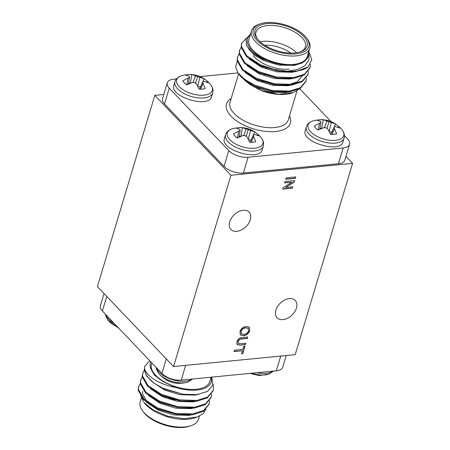 <?xml version="1.0" encoding="UTF-8"?>
<svg xmlns="http://www.w3.org/2000/svg" width="450" height="450" viewBox="0 0 450 450"><rect width="100%" height="100%" fill="white"/><g stroke="black" fill="none" stroke-linecap="round" stroke-linejoin="round"><path stroke-width="0.67" d="M284.648 182.919L285.064 181.536L294.677 180.596L294.238 182.059L285.649 187.47L292.821 186.767L292.41 188.151L282.797 189.09L283.236 187.627L291.819 182.216L284.648 182.919M240.418 343.761L245.886 343.226L245.469 344.61L239.94 345.15L237.105 344.655L236.857 341.809C237.786 339.126 239.563 337.719 242.207 337.59L247.736 337.05L247.32 338.439L241.852 338.974C240.097 338.946 238.854 339.817 238.123 341.578L238.191 343.434L240.418 343.761M163.772 94.472L154.8 95.349L230.951 175.258L173.565 366.548L295.2 354.651L352.592 163.361L345.966 156.409M230.951 175.258L352.592 163.361M282.999 319.635A12.549 8.376 136.4 0 0 294.722 311.811A12.549 8.376 136.4 0 0 295.239 300.459A12.549 8.376 136.4 0 0 280.378 303.053A12.549 8.376 136.4 0 0 277.076 317.773A12.549 8.376 136.4 0 0 282.999 319.635M236.841 231.311A12.549 8.376 136.4 0 0 248.563 223.487A12.549 8.376 136.4 0 0 249.081 212.136A12.549 8.376 136.4 0 0 234.219 214.729A12.549 8.376 136.4 0 0 230.917 229.449A12.549 8.376 136.4 0 0 236.841 231.311M234.039 351.596L234.456 350.213L242.961 349.38L243.906 346.23L245.014 346.123L242.708 353.807L241.599 353.914L242.544 350.764L234.039 351.596M239.929 331.577C241.088 328.613 243.152 326.902 246.127 326.447L249.339 327.257L249.784 330.621C248.586 333.652 246.471 335.363 243.444 335.762L240.351 334.918L239.929 331.577M285.744 179.269L286.161 177.879L295.768 176.94L295.358 178.324L285.744 179.269M154.8 95.349L97.408 286.639L173.565 366.548M244.811 346.14L242.708 353.807M242.561 353.649L241.65 353.739M234.096 351.422L242.544 350.764M245.683 343.243L245.469 344.61M245.317 344.452L239.94 345.15M239.788 344.993L237.032 344.576M247.534 337.072L247.32 338.439M247.168 338.282L241.706 338.816C239.946 338.794 238.703 339.66 237.977 341.421L238.123 341.578M237.977 341.421L238.118 343.35M249.261 327.184L249.784 330.621M249.638 330.463C248.439 333.495 246.324 335.211 243.292 335.604L243.444 335.762M243.292 335.604L240.283 334.839M248.254 328.281L245.548 327.679C243.354 327.915 241.802 329.124 240.891 331.307L241.301 333.697M248.67 330.739L248.327 328.354L245.694 327.836C243.506 328.072 241.954 329.282 241.037 331.464L241.374 333.776L243.866 334.373C246.111 334.176 247.714 332.961 248.67 330.739M294.474 180.613L294.238 182.059M294.086 181.901L285.649 187.47M292.624 186.784L292.41 188.151M292.258 187.999L282.847 188.916M284.698 182.745L291.819 182.216M295.571 176.963L295.358 178.324M295.206 178.172L285.795 179.089M342.09 129.892A18.613 8.994 -163.3 0 1 342.096 129.904C344.188 132.615 344.858 135.366 344.098 138.144A19.699 9.523 -163.3 0 1 322.493 141.604A19.699 9.523 -163.3 0 1 306.36 126.827L305.257 130.494C300.561 141.907 340.639 153.934 342.996 141.817M342.096 129.904A18.613 8.994 -163.3 0 1 335.723 140.304A18.613 8.994 -163.3 0 1 312.159 133.234A18.613 8.994 -163.3 0 1 312.576 121.044L312.576 121.044C309.33 122.158 307.26 124.087 306.36 126.827M323.572 127.71L318.15 130.061A13.494 6.525 -163.3 0 1 314.319 126.034L320.996 122.434L320.529 121.433L317.149 120.319A13.494 6.525 -163.3 0 1 323.274 119.717L335.599 123.953A13.494 6.525 -163.3 0 1 339.429 127.98L335.419 126.551L334.142 126.951L334.418 128.582L336.6 133.695A13.494 6.525 -163.3 0 1 330.474 134.297L327.949 129.218L326.059 127.744L323.572 127.71M332.049 131.906A11.16 5.394 16.7 0 0 331.982 131.856L333.157 129.285M334.243 126.917L335.599 123.953M331.374 122.304L329.119 131.344M329.496 132.097L331.982 131.856M329.079 121.641L326.981 128.43M326.998 120.802L324.461 127.699M323.274 119.717L321.705 128.402M321.593 128.284A11.16 5.394 16.7 0 0 319.911 128.244M320.996 122.434L319.719 129.274M319.528 123.463L318.099 130.022M334.418 128.582L332.117 134.359M334.142 126.951L331.026 134.331M224.454 138.398C219.757 149.811 259.83 161.837 262.192 149.721L263.295 146.053A19.699 9.523 -163.3 0 1 241.689 149.507A19.699 9.523 -163.3 0 1 225.557 134.73L224.454 138.398M261.281 137.796A18.613 8.994 -163.3 0 1 261.293 137.807A18.613 8.994 -163.3 0 1 254.919 148.208A18.613 8.994 -163.3 0 1 231.356 141.137A18.613 8.994 -163.3 0 1 231.773 128.947L231.773 128.947C228.527 130.061 226.457 131.991 225.557 134.73M242.769 135.613L237.347 137.964A13.494 6.525 -163.3 0 1 233.511 133.937L240.193 130.337L239.726 129.336L236.346 128.222A13.494 6.525 -163.3 0 1 242.471 127.62L254.79 131.856A13.494 6.525 -163.3 0 1 258.626 135.883L254.616 134.454L253.339 134.859L253.609 136.485L255.791 141.598A13.494 6.525 -163.3 0 1 249.671 142.2L247.146 137.121L245.25 135.647L242.769 135.613M251.246 139.809A11.16 5.394 16.7 0 0 251.173 139.759L252.349 137.188M253.434 134.82L254.79 131.856M250.566 130.207L248.316 139.247M248.692 140.001L251.173 139.759M248.276 129.544L246.178 136.339M246.195 128.706L243.658 135.602M242.471 127.62L240.902 136.305M240.789 136.187A11.16 5.394 16.7 0 0 239.107 136.148M240.193 130.337L238.916 137.177M238.719 131.366L237.296 137.925M253.609 136.485L251.314 142.262M253.339 134.859L250.222 142.234M173.863 85.314C169.166 96.728 209.239 108.754 211.601 96.638L212.704 92.97A19.699 9.523 -163.3 0 1 191.098 96.424A19.699 9.523 -163.3 0 1 174.966 81.647L173.863 85.314M212.704 92.97C213.463 90.186 212.794 87.435 210.696 84.718A18.613 8.994 -163.3 0 1 210.701 84.724A18.613 8.994 -163.3 0 1 204.328 95.124A18.613 8.994 -163.3 0 1 180.765 88.054A18.613 8.994 -163.3 0 1 181.181 75.864L181.181 75.864C177.936 76.978 175.866 78.907 174.966 81.647M192.178 82.53L186.756 84.881A13.494 6.525 -163.3 0 1 182.919 80.854L189.602 77.254L189.135 76.252L185.754 75.139A13.494 6.525 -163.3 0 1 191.88 74.537L204.204 78.772A13.494 6.525 -163.3 0 1 208.035 82.8L204.024 81.371L202.748 81.776L203.018 83.402L205.206 88.515A13.494 6.525 -163.3 0 1 199.08 89.117L196.554 84.038L194.664 82.564L192.178 82.53M200.655 86.726A11.16 5.394 16.7 0 0 200.582 86.676L201.763 84.105M202.849 81.737L204.204 78.772M199.974 77.124L197.724 86.164M198.101 86.918L200.582 86.676M197.685 76.461L195.587 83.25M195.604 75.623L193.067 82.519M191.88 74.537L190.311 83.222M190.198 83.104A11.16 5.394 16.7 0 0 188.516 83.064M189.602 77.254L188.325 84.094M188.134 78.283L186.705 84.842M203.018 83.402L200.722 89.179M202.748 81.776L199.631 89.151M349.599 144.304L344.863 160.093A14.484 7.003 -163.3 0 1 338.428 163.738L343.164 147.949A14.484 7.003 16.7 0 0 349.599 144.304A14.484 7.003 16.7 0 0 347.608 138.977L344.407 135.619M176.456 78.913L173.7 79.183A14.484 7.003 16.7 0 0 167.265 82.828A14.484 7.003 16.7 0 0 169.256 88.149L228.774 150.604A14.484 7.003 16.7 0 0 248.102 157.247L243.36 173.036L338.428 163.738M243.36 173.036A14.484 7.003 -163.3 0 1 224.038 166.393L228.774 150.604M169.256 88.149L164.52 103.939L224.038 166.393M164.52 103.939A14.484 7.003 -163.3 0 1 162.529 98.617L167.265 82.828M308.469 50.721L311.794 59.614L308.143 66.943A36.214 17.499 -163.3 0 1 287.336 71.224L273.398 69.266L260.336 64.744L246.887 55.941L241.397 46.356L241.678 43.386L246.352 38.047M310.444 64.26L310.05 67.545L304.498 74.166L293.676 77.608L276.159 77.012L258.311 71.494L244.862 62.685L239.372 53.1L239.659 50.124L241.161 47.363M308.424 71.218L308.019 74.312L302.462 80.921L291.651 84.358L274.134 83.756L256.286 78.244L242.837 69.435L237.347 59.85L237.634 56.874L239.136 54.107M306.399 77.962L306 81.039L300.448 87.666L289.626 91.108L272.109 90.506L254.261 84.988L244.603 79.374L237.887 72.827A36.214 17.499 16.7 0 0 238.759 74.059A36.214 17.499 16.7 0 0 256.528 86.934L253.626 85.657L240.12 75.853L238.759 74.059M308.143 66.943L295.447 71.707L280.052 71.438L260.083 65.587L246.487 56.638L241.144 47.199L241.566 43.796M309.909 67.978L304.239 75.015L293.423 78.452L278.027 78.188L258.058 72.337L244.463 63.388L239.119 53.944L239.546 50.546M307.884 74.728L302.22 81.759L291.397 85.202L276.007 84.938L256.033 79.087L242.438 70.138L237.094 60.694L237.521 57.296M305.859 81.472L300.184 88.515L289.373 91.952L273.983 91.688L256.528 86.934M308.458 51.964C308.947 54.27 308.554 56.329 307.277 58.146C305.269 61.762 300.853 63.934 294.024 64.671L280.851 64.519L262.648 59.096L252.472 52.762L246.578 45.669L245.931 39.038L250.532 34.037M250.296 34.836A31.871 15.401 16.7 0 0 253.378 51.907A31.871 15.401 16.7 0 0 282.926 64.772M251.528 30.729L248.974 39.229A30.42 14.704 16.7 0 0 262.035 57.077A30.42 14.704 16.7 0 0 293.732 64.367A30.42 14.704 16.7 0 0 307.249 56.711L309.797 48.212A30.42 14.704 -163.3 0 1 296.286 55.862A30.42 14.704 -163.3 0 1 264.583 48.572A30.42 14.704 -163.3 0 1 251.528 30.729A30.42 14.704 -163.3 0 1 258.699 24.407L260.111 23.906A28.969 14.001 16.7 0 0 259.594 42.756A28.969 14.001 16.7 0 0 295.909 53.865A28.969 14.001 16.7 0 0 306.388 37.794A28.969 14.001 16.7 0 0 260.111 23.906M306.388 37.794L307.288 38.987A30.42 14.704 -163.3 0 1 309.797 48.212M295.014 52.931A27.231 13.162 -163.3 0 1 257.186 38.689A27.231 13.162 -163.3 0 1 266.704 23.614A27.231 13.162 -163.3 0 1 301.044 33.913A27.231 13.162 -163.3 0 1 300.69 51.739A27.231 13.162 -163.3 0 1 295.014 52.931M287.336 71.224L297.422 69.542L304.92 65.694L308.897 59.968L308.835 53.061M251.533 60.126A31.871 15.401 -163.3 0 1 251.994 60.064M292.376 92.903A31.871 15.401 -163.3 0 1 261.461 90.726L250.622 84.983L244.479 80.151M253.108 60.801A30.42 14.704 16.7 0 0 252.467 60.879M237.938 72.9L200.177 76.59M330.969 121.522L299.751 88.768M248.102 157.247L343.164 147.949M261.461 90.726L278.578 94.23L293.243 92.599L299.301 89.016M237.189 61.431L235.637 66.718L237.887 72.827M299.959 51.981A25.785 12.459 16.7 0 0 305.359 46.879A25.785 12.459 16.7 0 0 284.243 27.534A25.785 12.459 16.7 0 0 255.966 32.057A25.785 12.459 16.7 0 0 257.664 39.291M289.17 69.154A25.785 12.459 -163.3 0 1 253.356 55.671M260.038 41.754A25.785 12.459 -163.3 0 1 296.623 52.729M290.79 53.083A22.888 11.059 16.7 0 0 264.713 45.259M307.277 58.146L302.237 62.972L293.771 65.514L278.764 65.081L263.464 60.441L254.306 55.029L248.535 48.769M294.114 71.859L291.746 72.264L276.739 71.831L261.439 67.191L249.204 59.034M292.089 78.604L289.721 79.009L274.714 78.581L259.414 73.941L247.179 65.784M290.064 85.354L287.702 85.759L272.689 85.326L257.389 80.685L245.154 72.534M293.04 90.506L285.677 92.509L270.664 92.076L255.364 87.435L250.622 84.983M280.597 64.485L262.648 59.102M292.68 71.319L279.276 71.325M280.052 71.438L261.692 66.347L259.633 65.379M260.342 65.711L249.458 58.191M292.343 77.76L289.974 78.165L277.251 78.075M278.027 78.188L259.667 73.097L257.608 72.124M258.322 72.456L247.433 64.941M302.001 76.179L297.225 81.906L287.955 84.915L274.506 84.724L257.642 79.841L255.583 78.874M256.298 79.206L245.407 71.691M288.293 91.26L285.93 91.665L272.481 91.474L254.351 85.995M247.972 82.288L243.382 78.441M251.989 373.196A18.613 8.994 16.7 0 0 268.819 374.136L273.544 371.087M107.876 320.057A18.613 8.994 16.7 0 0 107.91 320.102A18.613 8.994 16.7 0 0 117.461 326.835M158.462 373.14A18.613 8.994 16.7 0 0 158.496 373.185A18.613 8.994 16.7 0 0 188.016 382.039L192.741 378.99M138.634 386.887L138.212 390.291L143.556 399.729L157.146 408.679L177.12 414.529L192.516 414.799L203.333 411.356L208.997 404.319M140.659 380.137L140.237 383.541L145.581 392.985L159.171 401.929L179.145 407.784L194.535 408.049L205.357 404.606L211.022 397.575M142.684 373.393L142.262 376.791L147.606 386.235L161.196 395.184L181.17 401.034L196.56 401.299L207.377 397.862L213.047 390.825M144.709 366.643L144.287 370.046L146.908 376.352L153.669 382.894A36.214 17.499 -163.3 0 1 144.523 367.853C145.018 375.148 158.906 384.474 175.534 387.422A31.871 15.401 16.7 0 0 211.089 377.218M140.254 383.704L138.746 386.471L138.465 389.447L143.955 399.032L157.399 407.835L175.252 413.353L192.769 413.955L203.58 410.512L209.138 403.897L209.542 400.809M142.279 376.954L140.777 379.716L140.49 382.697L145.98 392.282L159.424 401.085L177.278 406.603L194.788 407.205L205.611 403.762L211.162 397.147L211.567 394.065M144.304 370.204L142.796 372.983L142.515 375.947L147.999 385.532L161.449 394.341L179.303 399.859L196.813 400.455L207.641 397.012L213.188 390.392L213.581 387.056L213.075 384.182M149.777 360.737L144.821 366.216L144.523 367.853M197.286 416.964L194.895 417.808A31.871 15.401 -163.3 0 1 143.994 402.536L153.349 410.102L168.03 416.267L183.904 418.759L197.286 416.964L203.04 413.758L206.072 409.264M141.317 398.07L140.203 401.788A30.42 14.704 16.7 0 0 142.712 411.013A30.42 14.704 16.7 0 0 191.301 425.593A30.42 14.704 16.7 0 0 198.472 419.271L199.434 416.081M175.14 399.915A27.231 13.162 16.7 0 0 168.362 398.014M191.301 425.593L189.889 426.094A28.969 14.001 -163.3 0 1 143.612 412.206L142.712 411.013M140.692 395.179L143.46 401.833M150.913 361.929A31.871 15.401 16.7 0 0 150.362 363.009C149.833 365.085 150.176 367.318 151.386 369.714C153.281 374.186 157.567 378.326 164.25 382.146L175.534 387.422M211.101 377.196L209.773 381.617A30.42 14.704 -163.3 0 1 196.256 389.267A30.42 14.704 -163.3 0 1 164.559 381.983A30.42 14.704 -163.3 0 1 151.498 364.134L151.858 362.925M286.228 355.528L282.735 367.172A14.484 7.003 -163.3 0 1 276.3 370.817L181.232 380.115A14.484 7.003 -163.3 0 1 161.91 373.472L102.392 311.023A14.484 7.003 -163.3 0 1 100.401 305.696L104.034 293.591M150.362 363.009L150.874 361.89M211.753 377.134L212.833 385.228L207.551 391.427L196.931 394.605L182.981 394.256L162.838 388.254L153.669 382.894M165.296 396.917A25.785 12.459 -163.3 0 1 178.436 400.59M155.306 398.998A25.785 12.459 16.7 0 0 160.836 402.677M192.69 407.509A25.785 12.459 16.7 0 0 192.988 407.402M153.326 390.274A22.888 11.059 -163.3 0 1 153.073 389.627M142.746 391.337L142.509 393.863L146.796 401.563L157.41 408.803M156.696 408.471L158.76 409.438L177.12 414.529M176.344 414.416L189.067 414.512L191.436 414.107M148.551 394.537L159.435 402.053M158.721 401.721L160.785 402.688L179.145 407.784M178.369 407.666L191.093 407.762L193.461 407.357M150.576 387.787L161.46 395.303M160.746 394.971L162.81 395.944L181.17 401.034M180.394 400.922L193.118 401.012L195.486 400.607M162.838 388.254L164.835 389.194L182.981 394.256M146.273 402.126L158.507 410.282L173.807 414.923L188.814 415.356L191.183 414.951M148.297 395.381L160.532 403.532L175.832 408.173L190.839 408.606L193.208 408.201M150.322 388.631L162.557 396.787L177.857 401.423L192.864 401.856L195.232 401.451M152.347 381.881L164.582 390.037L179.876 394.678L194.889 395.111L198.641 394.374M150.328 366.817L150.351 367.712L154.328 375.086L164.25 382.146M238.59 73.834L230.023 102.392A30.42 14.704 16.7 0 0 254.936 125.218A30.42 14.704 16.7 0 0 288.298 119.874L297.017 90.81M289.457 116.016A33.317 16.104 -163.3 0 1 253.806 128.987A33.317 16.104 -163.3 0 1 231.182 98.533M256.984 372.707A19.699 9.523 16.7 0 0 266.282 373.309A19.699 9.523 16.7 0 0 272.942 371.149M105.907 314.707A19.699 9.523 16.7 0 0 114.013 323.213M156.499 367.796A19.699 9.523 16.7 0 0 185.479 381.212A19.699 9.523 16.7 0 0 192.139 379.052M161.91 373.472L166.281 358.909M106.763 296.454L102.392 311.023M276.3 370.817L280.727 356.068M185.659 365.366L181.232 380.115M344.098 138.144L343.001 141.817M342.101 129.909C334.221 120.712 324.377 117.754 312.576 121.044M261.287 137.801C263.385 140.518 264.054 143.269 263.295 146.053M261.298 137.812C253.417 128.616 243.574 125.657 231.773 128.947M210.707 84.729C202.826 75.532 192.982 72.574 181.181 75.864M241.684 43.374L241.431 44.212M239.659 50.119L239.406 50.962M237.634 56.869L237.381 57.712M310.044 67.562L309.791 68.406M308.019 74.306L307.766 75.15M305.994 81.056L305.741 81.9M274.506 84.724L276.007 84.938M272.481 91.474L273.983 91.688M254.919 86.265L253.626 85.657M270.608 91.125L270.861 90.281M272.632 84.375L272.886 83.531M274.657 77.625L274.911 76.781M276.683 70.881L276.936 70.037M260.522 88.448L260.775 87.604M262.547 81.698L262.8 80.854M264.572 74.948L264.825 74.104M266.597 68.197L266.85 67.359M249.823 373.41L259.251 375.531L268.819 374.136M119.031 328.478L107.91 320.102L105.851 316.069L105.593 314.381M158.496 373.185L156.442 369.152L156.184 367.464M158.501 373.185C166.382 382.376 176.22 385.329 188.016 382.039M208.884 404.747L209.138 403.903M210.909 397.997L211.162 397.153M212.934 391.247L213.182 390.409M138.499 387.304L138.752 386.466M140.518 380.559L140.777 379.716M142.543 373.809L142.796 372.966M144.568 367.065L144.821 366.216"/></g></svg>
